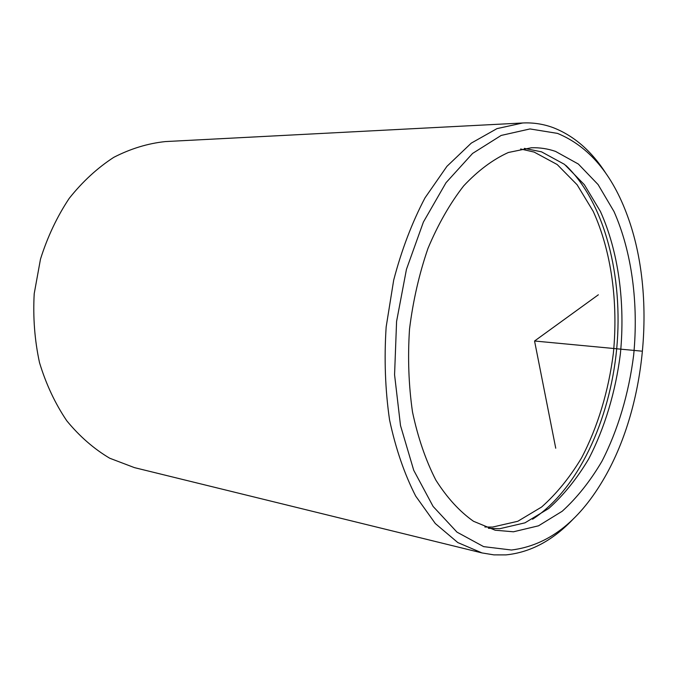 <?xml version="1.0" encoding="UTF-8"?>
<svg xmlns="http://www.w3.org/2000/svg" width="678" height="678" viewBox="0 0 678 678"><rect width="100%" height="100%" fill="white"/><g stroke="black" fill="none" stroke-linecap="round" stroke-linejoin="round"><path stroke-width="1.02" d="M524.348 148.372L541.527 151.838L564.511 164.373L584.351 184.687L600.394 211.409C618.505 251.58 625.336 302.812 620.395 353.755C615.59 391.833 604.734 428.123 588.572 459.142C576.893 478.71 563.613 495.152 548.739 508.483L524.958 522.84L499.796 528.696L488.397 528.298M555.511 151.389L578.368 164.051L598.072 184.552L613.988 211.511C631.93 252.03 638.642 303.676 633.667 355.043C628.837 393.443 617.997 430.064 601.886 461.371C590.25 481.134 577.029 497.762 562.215 511.246L538.535 525.806L513.475 531.789L495.194 530.221L473.473 521.263C459.557 511.458 447.005 497.72 435.81 480.032C425.699 460.252 417.936 437.598 412.512 412.055C408.656 385.333 407.656 357.704 409.512 329.169C413.038 300.803 419.207 273.853 428.004 248.326C438.124 224.249 450.006 203.451 463.642 185.925C477.956 170.653 492.864 159.508 508.373 152.491L531.383 147.762C539.696 147.499 547.739 148.711 555.511 151.389M566.028 165.568C604.988 203.078 623.421 276.751 616.709 348.78C609.793 420.784 577.868 489.694 532.561 519.229M520.645 148.991L534.137 152.075L557.197 164.542L577.105 184.763L593.216 211.358C611.412 251.352 618.302 302.354 613.387 353.069C608.59 390.977 597.725 427.098 581.529 457.955C569.834 477.422 556.528 493.779 541.62 507.025L517.789 521.28L492.575 527.069L484.872 527.001M557.502 133.388C588.936 146.406 612.336 174.102 627.684 216.46C656.762 295.862 646.126 408.266 602.674 480.804C577.885 522.45 547.477 545.519 511.466 550.019L483.651 546.638L456.972 532.128L433.098 506.432L413.741 470.32L400.503 425.538L394.571 374.781L396.579 321.457L406.453 269.336L423.394 222.062L446.022 182.704L472.574 153.44L501.169 135.439L530.001 128.939L557.502 133.388M573.791 518.424C553.265 540.264 530.637 552.426 505.881 554.901L493.94 554.875L482.024 552.934L457.803 542.57L435.31 523.535L415.699 496.101C404.368 473.914 395.655 448.505 389.553 419.877C385.214 389.918 384.079 358.95 386.155 326.966L393.689 280.116C401.605 249.936 412.046 222.511 425.021 197.832L446.904 166.364L471.303 143.1L496.974 128.625L522.713 122.981C533.247 122.481 543.383 124.032 553.138 127.633C574.156 135.82 591.902 151.304 606.369 174.093M482.024 552.934L134.464 467.634L109.717 458.226C93.886 448.844 79.572 436.361 66.766 420.775C55.147 403.579 46.062 384.214 39.519 362.671C34.663 340.271 32.891 317.27 34.214 293.659L40.485 259.14C47.485 236.919 57.054 216.663 69.198 198.383C82.538 181.628 97.395 167.949 113.768 157.338C130.642 148.677 147.829 143.422 165.313 141.583L522.713 122.981M598.352 294.786L534.561 341.009L555.74 448.226M534.561 341.009L641.456 351.119"/></g></svg>
